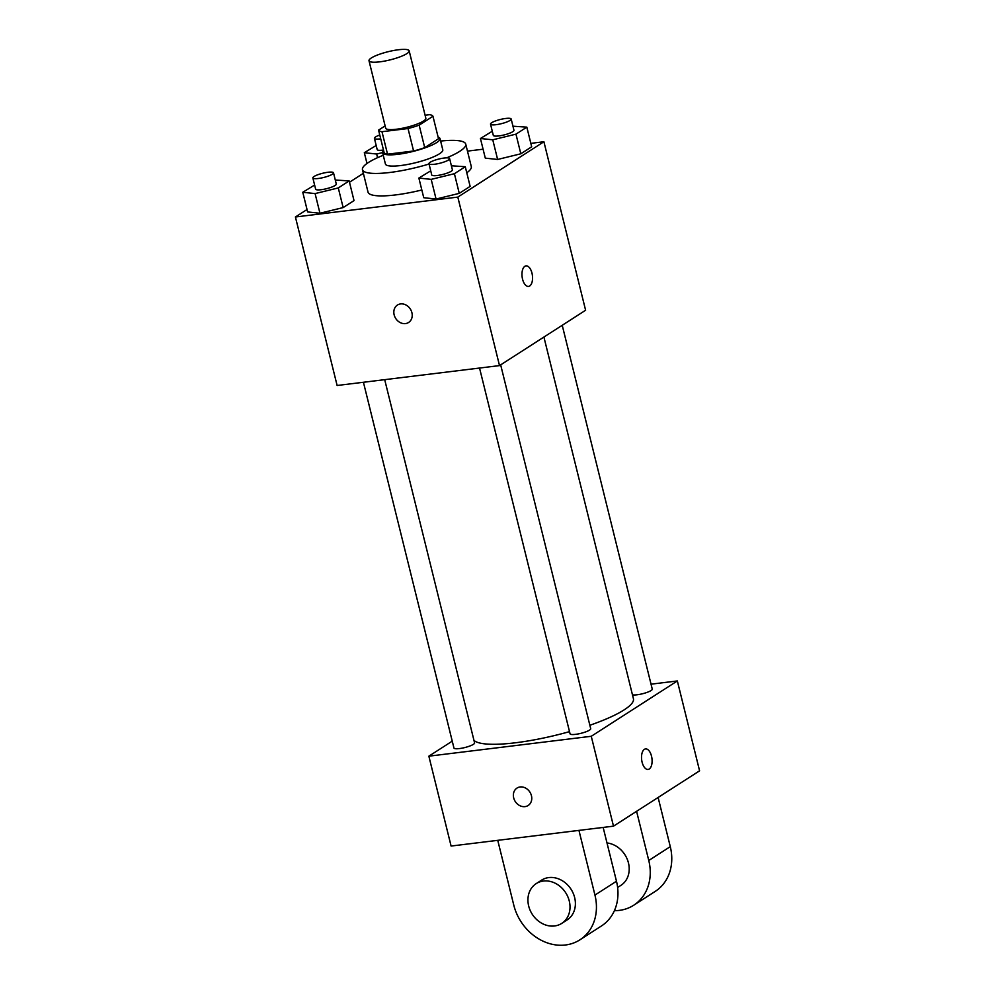<?xml version="1.0" encoding="UTF-8"?>
<svg xmlns="http://www.w3.org/2000/svg" width="995" height="995" viewBox="0 0 995 995"><rect width="100%" height="100%" fill="white"/><g stroke="black" fill="none" stroke-linecap="round" stroke-linejoin="round"><path stroke-width="1.49" d="M398.497 49.75A20.684 4.204 166.1 0 1 409.156 50.832A20.684 4.204 166.1 0 1 390.09 59.887A20.684 4.204 166.1 0 1 369.008 60.77A20.684 4.204 166.1 0 1 378.287 54.7A20.684 4.204 166.1 0 1 398.497 49.75M409.156 50.832L425.835 118.231A20.684 4.204 166.1 0 1 406.768 127.285A20.684 4.204 166.1 0 1 385.687 128.168L369.008 60.77M385.127 125.905L378.56 130.121A28.084 5.709 166.1 0 0 381.981 131.713L408.025 128.529A28.084 5.709 166.1 0 0 419.156 125.159L432.962 116.278A28.084 5.709 166.1 0 0 429.541 114.686L425.101 115.233M419.156 125.159L424.716 147.621L438.521 138.74L432.962 116.278M424.716 147.621A28.084 5.709 166.1 0 1 413.584 150.991L408.025 128.529M378.56 130.121L384.12 152.596A28.084 5.709 166.1 0 0 387.54 154.188L413.584 150.991M383.622 150.593A29.552 6.007 -13.9 0 0 382.64 152.77A29.552 6.007 -13.9 0 0 405.089 153.18A29.552 6.007 -13.9 0 0 436.693 142.559A29.552 6.007 -13.9 0 0 440.001 138.566A29.552 6.007 -13.9 0 0 438.111 137.099M440.001 138.566L442.787 149.81A29.552 6.007 166.1 0 1 439.479 153.79A29.552 6.007 166.1 0 1 407.875 164.411A29.552 6.007 166.1 0 1 385.413 164.001L382.64 152.77M387.54 154.188L381.981 131.713M440.623 141.066A53.183 10.821 166.1 0 1 465.735 144.126A53.183 10.821 166.1 0 1 446.655 157.844M429.044 164.026A53.183 10.821 166.1 0 1 362.466 169.685A53.183 10.821 166.1 0 1 383.262 155.27M465.735 144.126L471.294 166.588A53.183 10.821 166.1 0 1 466.779 172.794M421.83 189.983A53.183 10.821 166.1 0 1 368.038 192.147L362.466 169.685M430.735 170.829L418.87 178.055L423.746 197.719L436.071 199.037L459.267 193.366L470.137 186.376L465.274 166.712L451.394 165.779M314.619 185.045L302.766 192.271L307.629 211.935L319.955 213.253L343.151 207.582L354.021 200.592L349.158 180.941L335.29 179.995M307.032 209.522L295.416 216.985L457.812 197.097L543.904 141.75L530.845 143.355M483.085 149.2L467.463 151.116M363.374 173.304L349.481 182.234M492.289 131.253L480.436 138.492L485.299 158.143L497.624 159.461L520.82 153.79L531.691 146.8L526.828 127.149L512.947 126.203M295.416 216.985L337.118 385.488L499.515 365.6L585.607 310.253L543.904 141.75M499.515 365.6L457.812 197.097M526.007 265.876A10.348 5.186 -97 0 1 531.964 273.115A10.348 5.186 -97 0 1 528.519 286.411A10.348 5.186 -97 0 1 522.114 276.772A10.348 5.186 -97 0 1 526.007 265.876A10.348 5.186 -97 0 1 531.977 273.115A10.348 5.186 -97 0 1 528.519 286.411M400.587 303.923A10.348 8.694 57.3 0 1 411.271 310.801A10.348 8.694 57.3 0 1 408.622 322.455A10.348 8.694 57.3 0 1 395.712 318.462A10.348 8.694 57.3 0 1 397.428 305.055A10.348 8.694 57.3 0 1 400.587 303.923M408.622 322.455A10.348 8.694 57.3 0 1 395.712 318.462A10.348 8.694 57.3 0 1 397.44 305.055M543.917 337.056L633.417 698.689A82.734 16.828 166.1 0 1 589.861 725.268M569.513 731.636A82.734 16.828 166.1 0 1 473.968 740.367M500.659 364.854L590.707 728.688A10.634 2.164 166.1 0 1 580.893 733.34A10.634 2.164 166.1 0 1 570.048 733.8L479.54 368.038M562.225 325.29L652.26 689.112A10.634 2.164 166.1 0 1 644.287 693.279A10.634 2.164 166.1 0 1 632.447 694.796M384.692 379.655L474.59 742.904A10.634 2.164 166.1 0 1 464.789 747.556A10.634 2.164 166.1 0 1 453.944 748.016L363.424 382.267M613.492 826.161L451.096 846.048L428.857 756.175L452.24 741.151L428.857 756.175L591.254 736.288L677.346 680.953L651.041 684.174L677.346 680.953L699.584 770.814L613.492 826.161L591.254 736.288L677.346 680.953M376.172 145.481L364.319 152.708L376.645 154.026L382.602 152.571M383.485 150.034A10.634 2.164 166.1 0 1 377.192 149.586L374.418 138.355A10.634 2.164 166.1 0 1 379.767 135.022M377.553 157.683L376.645 154.026M366.981 163.466L364.319 152.708M380.712 138.802A10.634 2.164 166.1 0 1 374.418 138.355M302.766 192.271L315.092 193.59L338.288 187.931L349.158 180.941M333.512 172.819L336.285 184.05A10.634 2.164 166.1 0 1 326.484 188.702A10.634 2.164 166.1 0 1 315.639 189.162L312.853 177.931A10.634 2.164 166.1 0 1 317.629 174.809A10.634 2.164 166.1 0 1 328.027 172.259A10.634 2.164 166.1 0 1 333.512 172.819A10.634 2.164 166.1 0 1 323.698 177.471A10.634 2.164 166.1 0 1 312.853 177.931M307.629 211.935L319.955 213.253L315.092 193.59M319.955 213.253L343.151 207.582L338.288 187.931M343.151 207.582L354.021 200.592M480.436 138.492L492.761 139.81L515.957 134.138L526.828 127.149M511.181 119.027L513.955 130.258A10.634 2.164 166.1 0 1 504.154 134.922A10.634 2.164 166.1 0 1 493.309 135.37L490.523 124.139A10.634 2.164 166.1 0 1 495.299 121.017A10.634 2.164 166.1 0 1 505.696 118.467A10.634 2.164 166.1 0 1 511.181 119.027A10.634 2.164 166.1 0 1 501.368 123.678A10.634 2.164 166.1 0 1 490.523 124.139M485.299 158.143L497.624 159.461L492.761 139.81M497.624 159.461L520.82 153.79L515.957 134.138M520.82 153.79L531.691 146.8M418.87 178.055L431.196 179.374L454.404 173.702L465.274 166.712M449.616 158.603L452.402 169.834A10.634 2.164 166.1 0 1 442.588 174.486A10.634 2.164 166.1 0 1 431.743 174.946L428.969 163.702A10.634 2.164 166.1 0 1 433.745 160.593A10.634 2.164 166.1 0 1 444.143 158.043A10.634 2.164 166.1 0 1 449.616 158.603A10.634 2.164 166.1 0 1 439.815 163.255A10.634 2.164 166.1 0 1 428.969 163.702M423.746 197.719L436.071 199.037L431.196 179.374M436.071 199.037L459.267 193.366L454.404 173.702M459.267 193.366L470.137 186.376M516.977 788.09A10.348 8.694 -122.7 0 0 513.681 797.866A10.348 8.694 57.3 0 1 516.965 788.09A10.348 8.694 57.3 0 1 529.875 792.082A10.348 8.694 57.3 0 1 528.158 805.49A10.348 8.694 57.3 0 1 513.681 797.878A10.348 8.694 -122.7 0 0 528.158 805.49M428.857 756.175L591.254 736.288M648.056 769.433A10.348 5.186 83 0 0 649.225 768.998A10.348 5.186 -97 0 1 648.068 769.433A10.348 5.186 -97 0 1 641.663 759.807A10.348 5.186 -97 0 1 645.544 748.912A10.348 5.186 -97 0 1 651.775 757.332A10.348 5.186 -97 0 1 649.237 768.998A10.348 5.186 83 0 0 651.762 757.332A10.348 5.186 83 0 0 645.544 748.912M617.621 887.478L620.942 885.339A23.644 19.875 -122.7 0 0 627.907 861.036A23.644 19.875 -122.7 0 0 607 842.964M636.589 811.311L648.765 860.476A47.275 39.75 57.3 0 1 633.728 905.226A47.275 39.75 57.3 0 1 614.412 910.661M497.749 840.34L513.756 905.015A47.275 39.75 -122.7 0 0 579.923 939.815L601.44 925.972A47.275 39.75 -122.7 0 0 616.477 881.234L603.157 827.43M633.728 905.226L655.245 891.383A47.275 39.75 -122.7 0 0 670.282 846.645L658.118 797.468M561.752 923.385L567.138 919.927A23.644 19.875 -122.7 0 0 573.207 893.299A23.644 19.875 -122.7 0 0 548.792 877.578A23.644 19.875 -122.7 0 0 541.566 880.165L536.193 883.622A23.644 19.875 57.3 0 1 543.407 881.035A23.644 19.875 57.3 0 1 567.834 896.756A23.644 19.875 57.3 0 1 561.752 923.385A23.644 19.875 57.3 0 1 532.25 914.256A23.644 19.875 57.3 0 1 536.193 883.622M579.923 939.815A47.275 39.75 -122.7 0 0 594.948 895.077L578.941 830.39M648.765 860.476L670.282 846.645M594.948 895.077L616.477 881.234"/></g></svg>
